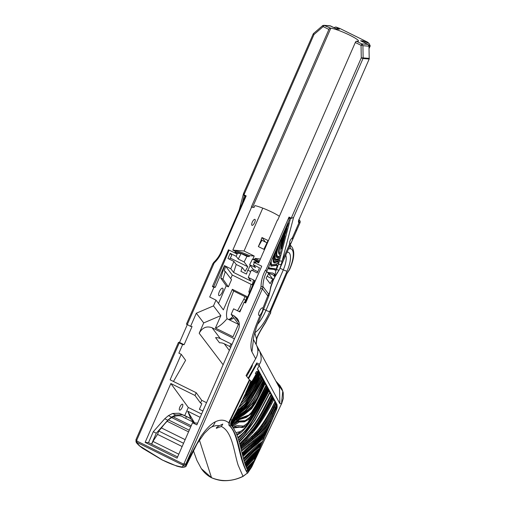 <?xml version="1.0" encoding="UTF-8"?>
<svg xmlns="http://www.w3.org/2000/svg" width="506" height="506" viewBox="0 0 506 506"><rect width="100%" height="100%" fill="white"/><g stroke="black" fill="none" stroke-linecap="round" stroke-linejoin="round"><path stroke-width="0.76" d="M179.75 410.164A3.308 1.138 116.3 0 0 182.179 407.463A3.308 1.138 116.3 0 0 182.527 404.199A3.308 1.138 116.3 0 0 180.041 406.66A3.308 1.138 116.3 0 0 179.598 410.126A3.308 1.138 116.3 0 0 179.75 410.164M232.014 344.384L220.331 338.609A10.246 9.487 -37.3 0 0 215.588 337.641L219.509 342.796A10.246 9.487 142.7 0 1 224.253 343.764L229.692 346.452L230.591 347.641M173.463 381.467L185.601 360.297L181.249 354.314L178.877 353.144L182.622 344.573L184.121 344.694L192.071 326.49L190.572 326.37L196.322 313.214L203.703 322.923L199.187 333.264C202.292 327.603 206.593 325.769 212.084 327.762L234.449 338.818M135.867 441.245L136.772 442.307L183.027 465.159L185.759 464.236L262.405 288.799L262.943 286.573C263.05 281.165 264.372 276.086 266.902 271.336L265.391 270.318C262.614 275.346 261.166 280.748 261.026 286.516L262.943 286.573L268.439 293.796C269.211 294.226 269.938 291.981 270.615 287.047L273.164 279.571L272.816 279.116A28.254 26.154 -37.3 0 0 270.198 283.683L266.086 278.281A28.254 26.154 -37.3 0 1 268.711 273.714L265.707 270.47L289.034 217.068L289.147 220.097L279.982 241.235C277.952 246.517 276.712 250.521 276.27 253.24L276.206 256.472L277.01 257.662L279.363 257.377L278.578 256.656M135.95 439.695L136.165 442.016A2.049 1.841 -21.7 0 0 137.018 442.921L136.772 442.307A1.436 0.493 116.3 0 1 136.987 441.099L136.74 440.226L135.95 439.695L178.466 342.379L179.548 342.429L184.121 344.694M136.74 440.226L179.257 342.91L178.466 342.379M179.257 342.91L182.622 344.573M187.277 324.738L179.548 342.429M186.524 324.15L190.572 326.37M219.174 295.668A4.149 1.429 -63.7 0 1 218.984 295.618A4.149 1.429 -63.7 0 1 219.541 291.266A4.149 1.429 -63.7 0 1 222.659 288.18A4.149 1.429 -63.7 0 1 222.223 292.278A4.149 1.429 -63.7 0 1 219.174 295.668M209.516 428.266L211.527 427.026C214.898 425.616 217.428 425.223 219.13 425.837L222.785 424.091L221.324 426.495L216.309 428.266M197.201 443.503L201.046 436.172C206.6 428.462 211.325 423.686 215.227 421.84C219.509 419.74 223.355 419.619 226.783 421.473L228.927 422.82A5.123 1.758 116.3 0 1 230.382 419.246L230.818 419.461A5.123 1.758 116.3 0 0 229.522 425.571C238.921 434.262 239.509 457.19 246.226 470.605L247.358 473.255M216.467 428.31C216.005 427.95 216.891 427.121 219.13 425.837M257.788 349.829L259.426 350.633L256.896 346.167C258.503 350.171 258.085 354.364 255.644 358.741L246.055 375.578L249.768 380.101L230.818 419.461L231.906 420.208L232.943 418.392L235.385 416.065L246.232 407.513C249.237 404.945 252.437 400.6 255.846 394.465L263.354 380.322L263.556 380.695L255.372 395.996C252.235 401.543 249.135 405.648 246.074 408.304L232.039 419.974M256.15 344.567L256.51 339.096C257.118 336.37 260.097 330.823 265.435 322.455A3.074 0.999 33.5 0 1 265.41 322.879L265.41 322.879C260.375 330.766 257.503 336.092 256.795 338.856L256.175 344.618M263.62 309.141L265.985 310.311L283.309 269.831A3.074 0.455 -156.8 0 0 287.047 271.14L269.723 311.62A25.439 8.741 -63.7 0 1 254.841 332.746L254.651 332.84M254.916 331.917A3.074 2.441 -125 0 1 254.841 332.746L256.51 339.096A2.783 0.848 14.6 0 0 256.795 338.856M253.43 339.823L251.931 351.86C248.149 342.84 255.985 325.624 260.293 314.802A4.149 1.429 -63.7 0 1 259.123 315.415A4.149 1.429 -63.7 0 1 258.933 315.358A4.149 1.429 -63.7 0 1 259.496 311.007A4.149 1.429 -63.7 0 1 262.614 307.92A4.149 1.429 -63.7 0 1 262.892 308.236L267.782 295.871L262.405 288.799L260.672 288.161L184.026 463.597L185.759 464.236L186.05 464.963A2.049 1.841 -21.7 0 1 183.267 465.773L182.217 466.968C177.1 466.405 170.49 464.084 162.388 459.998L176.847 466.127C183.027 467.822 182.154 467.12 183.14 467.348A2.049 1.752 -86.1 0 1 182.217 466.968M256.7 364.326L256.789 362.935L259.369 364.212L259.287 365.604L256.7 364.326L248.478 378.76M277.876 384.826L279.502 387.836L279.881 403.63L259.287 365.604M206.537 402.694L201.723 400.316L196.214 392.707L170.111 379.81L181.249 354.314M196.214 392.707L195.006 395.464L200.534 403.048L201.723 400.316M202.9 411.017L199.377 409.291L201.824 403.687L200.534 403.048M202.83 410.992L205.328 405.464M197.599 423.155L192.533 422.75L196.847 424.882L238.37 329.836C239.989 325.706 239.604 321.917 237.225 318.483L234.006 315.807L231.16 314.397L238.547 324.106L239.357 324.504M203.703 322.923L220.856 315.605L215.417 328.059L233.019 336.756L238.547 324.106M220.856 315.605L213.475 305.896L215.992 300.128L209.693 297.016L213.918 287.345L212.406 286.598L228.491 249.781L236.473 253.727L237.282 253.721L236.182 256.321L230.141 253.335L227.972 258.477L233.898 261.406L230.793 268.762L233.614 272.481L251.096 281.121L248.275 277.402L254.632 280.545L245.461 302.259L245.872 302.461M196.322 313.214L213.475 305.896M194.374 422.668L187.707 411.182L190.743 418.57L184.741 415.603L188.289 407.469L201.584 414.041M187.707 411.182L200.148 417.33M185.651 418.361L186.442 416.552L179.01 413.238L172.59 413.484L175.614 414.977L171.458 417.115L167.777 420.233L156.303 433.206L151.528 444.135L177.448 456.855M186.442 416.552L190.395 418.506L193.709 422.339M190.743 418.57L190.395 418.506M184.741 415.603L179.01 413.238M192.533 422.75L177.068 458.151L145.14 442.37L148.511 442.642L151.528 444.135M182.552 445.584L177.568 457M148.511 442.642L153.286 431.713L156.303 433.206M172.59 413.484L168.435 415.622L164.76 418.74L167.777 420.233M164.76 418.74L153.286 431.713M168.435 415.622L171.458 417.115M182.034 414.73L175.614 414.977M162.388 459.998L139.757 445.982A2.049 0.702 128.4 0 1 139.542 445.925A2.049 0.702 128.4 0 1 139.511 445.906M245.461 302.259L244.12 302.265L245.631 303.012L261.716 266.194L253.734 262.253L253.974 261.697L256.004 261.861M231.16 314.397L233.595 308.824L239.895 311.936L244.12 302.265M215.417 328.059A37.514 12.89 116.3 0 0 227.049 318.717C225.72 314.624 226.897 308.034 230.584 298.945L233.671 291.045A40.954 14.073 -63.7 0 1 232.343 289.318L223.361 309.874L215.992 300.128M224.594 265.701L220.793 278.072L226.22 285.801L228.377 286.864L231.533 279.647L225.309 271.463L222.956 279.135L220.793 278.072M212.406 286.598L213.747 286.592L215.259 287.338L224.43 265.625L230.793 268.762M215.259 287.338L213.918 287.345M218.51 303.455L226.22 285.801M213.747 286.592L229.155 250.109M256.789 362.935L248.079 378.235M268.623 273.601L272.373 274.442L275.043 276.731L273.348 280.071L270.912 286.946L269.04 295.453L261.811 313.714L260.66 314.403C262.323 311.962 263.063 309.906 262.892 308.236M260.66 314.403L260.293 314.802M269.04 295.453L267.782 295.871A5.123 4.744 -37.3 0 0 268.439 293.796M197.308 443.313L186.24 465.735L186.05 464.963L190.705 454.995A8.197 0.417 -154.8 0 0 191.217 455.077A8.197 0.417 -154.8 0 0 191.217 455.052M201.046 436.178L190.705 454.995M229.439 319.893L232.596 318.78A22.365 7.685 116.3 0 0 233.785 317.85M227.049 318.717L238.44 324.346M151.743 444.154L152.939 441.415L157.537 434.369L181.989 446.456M183.229 467.348A2.049 1.752 -86.1 0 1 183.14 467.348C185.196 467.038 186.233 466.5 186.246 465.735M273.348 280.071L273.164 279.571L274.695 277.383M233.898 261.406L236.232 264.474L242.21 267.427L240.932 271.349L246.454 274.075L247.731 270.16L250.71 271.633M254.398 262.582L253.436 264.853L259.477 267.832L257.307 272.974L251.381 270.046L248.275 277.402M252.608 270.653L253.285 269.464L249.648 264.676L255.511 267.579L253.436 264.853M268.711 273.714L272.816 279.116L267.098 276.289M257.839 271.716L253.285 269.464M260.369 259.066L255.106 258.389L254.701 259.325L252.469 259.148L249.648 264.676M253.512 279.989L252.228 284.77L251.197 284.258L248.838 291.93L249.654 292.329M249.452 292.803L248.838 291.93M247.719 296.914L232.343 289.318M251.166 284.359L232.286 275.03L230.73 278.591M233.671 291.045L247.345 297.8M242.21 267.427L245.163 271.311L247.763 266.738L230.249 258.085M229.572 259.274L231.748 255.454L230.141 253.335M225.549 266.175L224.272 270.957L225.309 271.463M228.377 286.864L222.956 279.135M247.763 266.738L244.12 261.95L246.947 256.415L249.173 256.593L249.584 255.663L254.227 256.036L252.855 259.173M250.154 265.353L247.997 270.293M246.776 273.082L246.365 274.031M270.824 311.177L270.691 312.657A2.049 1.442 -175 0 1 270.381 313.328L265.41 322.879M183.564 443.275L158.776 431.03L157.537 434.369M158.776 431.03L161.439 427.937L185.145 439.651M161.439 427.937A34.13 11.727 -63.7 0 1 167.163 421.289L188.555 431.852M189.276 430.208L168.378 419.879A38.633 13.276 -63.7 0 1 171.711 417.602L190.686 426.975M167.163 421.289L168.378 419.879M171.711 417.602A34.13 11.727 -63.7 0 1 173.134 416.805C177.732 415.224 181.205 415.394 183.551 417.317L194.924 422.94M236.232 264.474L233.614 272.481M225.689 266.352L232.286 275.03M259.319 365.547L257.314 369.076L258.13 369.665L258.104 370.594L254.24 378.912L246.776 390.474L254.233 378.286L256.207 373.928L251.672 381.897L248.838 385.717L251.267 381.36L249.768 380.101M250.343 467.829L250.793 468.05L248.104 470.517L247.7 470.321L251.406 466.918L248.104 470.517L247.605 470.182A1.025 0.936 151.9 0 1 246.226 470.605L245.796 470.397M251.178 381.511L251.501 381.669M249.338 379.886L230.382 419.246M199.415 440.081L211.533 477.753C218.624 480.732 223.235 480.681 223.981 480.7C230.647 480.782 237.004 479.353 243.057 476.405L247.377 473.072C238.193 457.766 238.661 433.414 228.971 425.299L228.927 422.82M245.606 393.105L246.53 391.03L251.096 384.902L254.448 378.962L258.117 370.626L258.357 371.069L255.606 377.432L244.607 395.312L255.41 378.969L258.636 371.575L258.889 372.049L257.794 374.655L255.125 380.499L246.295 394.149L243.911 396.824L244.607 395.312M242.247 400.385L247.851 393.345L256.839 378.671L259.395 372.992L259.61 373.39L255.188 382.656L247.162 394.889L242.247 400.385L240.97 403.048L244.809 399.335L247.934 395.281L254.879 384.724L260.084 374.257L258.319 378.83L250.388 392.346L246.182 398.203L240.527 403.952L240.97 403.048M238.687 407.646L239.256 406.514L243.633 402.694L246.77 399.12L251.963 391.638L260.837 375.661L261.045 376.053L255.397 386.963L249.679 395.622L245.973 400.765L238.687 407.646L237.048 410.828L245.037 403.718L255.751 387.988L261.564 377.002L261.766 377.381L255.448 389.19L246.89 402.061L241.805 407.678L236.46 411.96L237.048 410.828M234.803 415.046L235.429 413.889L243.399 407.336L248.389 401.397L254.328 392.511L262.317 378.406L262.519 378.779L255.226 391.796L245.79 405.42L239.085 411.795L234.803 415.046L234.31 415.938L244.278 407.988L250.23 400.796C254.227 394.705 258.421 387.552 262.823 379.336L250.944 400.246L246.643 406.033C244.879 408.165 242.02 410.689 238.06 413.604L233.734 416.982L234.31 415.938M263.911 381.36L261.071 387.95L252.684 403.225L245.176 411.245L234.43 419.012L230.787 422.871A4.099 1.41 -63.7 0 1 231.059 422.017L234.367 418.513L245.125 410.714L252.399 403.105L256.112 397.071L261.153 387.109L263.911 381.36L263.24 380.537M264.391 382.245L256.2 400.088L252.254 406.059L247.396 410.885L234.329 419.891L230.597 424.028A4.099 1.41 -63.7 0 1 230.666 423.408L237.422 416.773L247.554 410.202L251.501 406.457L257.181 397.722L264.391 382.245L263.822 381.537M264.859 383.118L265.106 383.567L261.893 390.404L255.347 403.174L251.602 408.728L243.835 414.92L235.941 419.784L230.711 424.863A4.099 1.41 -63.7 0 1 230.597 424.243L235.821 419.057L249.199 410.391L253.468 405.489L257.44 398.576L264.859 383.118L264.303 382.435M266.011 385.249L266.289 385.768L259.97 398.949L250.837 414.053L246.314 417.45L239.218 419.645L231.615 425.856L231.242 425.457L232.444 423.971L239.566 418.443L248.92 414.996L251.438 412.409L255.732 405.439L266.011 385.249L264.733 383.384M266.807 386.729L267.06 387.198L259.002 402.966L248.8 419.379L244.392 421.852L239.193 422.017L232.336 426.672L231.982 426.254L233.203 424.85L238.724 421.055L245.163 420.644L249.856 417.216L260.539 399.304L266.807 386.729L265.865 385.559M267.51 388.026L267.744 388.463L257.453 408.026L248.693 422.219C246.485 425.559 244.392 427.336 242.412 427.564L239.458 427.197L234.114 427.918L233.601 428.386L233.247 427.665C234.955 425.869 236.985 425.23 239.351 425.755L243.588 426.046L247.453 423.225L259.072 404.313L267.51 388.026L266.668 387.001M268.174 389.253L268.344 389.569C261.039 403.44 255.492 413.339 251.703 419.259C247.472 425.951 243.677 430.574 240.325 433.136L237.017 435.211L235.935 432.636L239.661 431.751C242.564 430.581 245.72 427.526 249.135 422.586C253.025 417.096 259.369 405.983 268.174 389.253L267.377 388.279M268.749 390.322L269.028 390.841L260.887 406.109C255.214 417.102 250.495 424.964 246.751 429.695L239.97 436.684L238.098 438.247L237.845 437.481L241.881 434.123C245.891 430.593 250.457 424.205 255.581 414.958L268.749 390.322L268.072 389.437M269.787 392.245L269.989 392.618L263.424 405.091L254.935 420.366L245.771 432.984L238.756 440.328L238.604 439.828L244.05 434.237L253.177 422.466C255.846 418.411 259.123 412.637 263 405.142L269.787 392.245L268.591 390.626M271.039 394.56L271.393 395.224L264.119 409.335C259.875 417.248 255.694 423.769 251.583 428.898L240.287 441.074L239.275 442.092L239.117 441.561L246.561 433.971C251.906 428.399 257.257 420.644 262.601 410.708L271.039 394.56L269.673 392.466M271.975 396.299L272.253 396.812L265.732 409.43C260.084 419.942 255.011 427.88 250.502 433.231L239.907 444.407L239.717 443.711L246.536 436.754L253.772 428.171C257.902 422.491 262.759 414.262 268.344 403.484L271.975 396.299L270.843 394.946M272.557 397.381L272.804 397.83L264.043 414.376L253.544 430.72C258.402 424.774 263.462 416.938 268.724 407.21L273.202 398.57L273.752 399.595L271.52 403.984C265.283 415.837 259.034 425.419 252.766 432.744L240.306 445.95L239.964 444.641L252.152 431.612C256.656 426.122 261.773 418 267.491 407.248L272.557 397.381L271.83 396.603M274.935 401.789L275.606 403.023L273.676 407.26C269.73 415.483 266.055 421.896 262.658 426.514L252.57 436.817L240.654 447.329L240.426 446.425L254.025 434.097C259.534 428.949 265.65 419.923 272.354 407.026L274.935 401.789L273.752 399.595L272.905 399.177M275.89 403.554L276.567 404.8L272.411 414.022C267.838 423.218 262.975 430.113 257.832 434.692L241.014 448.79L240.767 447.772L259.382 431.049L265.403 422.959L274.429 406.71L275.89 403.554L274.739 402.593L272.816 406.837C268.863 415.053 265.195 421.473 261.798 426.084L251.703 436.387L245.808 441.175M258.136 369.665L277.029 404.673A1.025 0.936 151.6 0 1 276.984 405.584L276.984 405.584A5.123 1.758 -63.7 0 1 276.282 410.012L270.83 421.662C267.402 428.082 263.721 433.066 259.787 436.602L241.602 451.213L241.077 449.05L259.129 434.445C264.556 429.29 269.135 422.845 272.854 415.097L276.965 405.546L276.567 404.8L275.7 404.376L271.545 413.592C266.972 422.795 262.114 429.683 256.966 434.262L240.767 447.785L240.654 447.329M242.191 453.61L242.058 453.072L246.087 449.164L263.443 434.142L269.616 425.261L268.484 427.861L262.203 436.14L249.452 446.773L242.191 453.61L242.323 454.154L249.186 447.582L262.114 436.659L267.895 429.208L266.757 431.801L263.506 436.02L242.5 454.875L242.323 454.154M242.956 456.697L242.678 455.602C247.991 450.22 252.709 446.045 256.846 443.098L262.734 437.627L266.099 433.307L264.145 437.791L256.397 444.66C252.817 447.317 248.332 451.333 242.956 456.697L243.399 458.398C250.141 451.39 255.663 446.362 259.97 443.3L262.608 441.314L261.425 444.015L259.281 445.609C255.372 448.354 250.204 453.085 243.778 459.79L243.399 458.398M244.234 461.39L244.113 460.991L246.675 458.202C251.425 453.142 255.245 449.524 258.13 447.355L260.856 445.312L260.47 446.191L254.132 451.276L244.234 461.39L244.676 462.845L249.205 457.848C253.342 453.439 256.782 450.283 259.521 448.367L259.161 449.195L252.02 455.463L244.796 463.237L244.676 462.845M245.29 464.717L245.132 464.268C251.615 456.456 256.213 451.599 258.945 449.695L258.509 450.694L251.552 457.468L245.29 464.717L253.658 455.666L258.237 451.308L257.775 452.364L251.899 458.196L245.555 465.476L245.397 465.033M245.739 465.975L245.606 465.615C250.464 459.815 254.366 455.761 257.301 453.452L256.934 454.293C254.094 456.589 250.362 460.479 245.739 465.975L245.992 466.633C250.078 461.687 253.493 458.094 256.245 455.868L255.694 457.127L246.201 467.152L245.992 466.633M246.865 468.682L246.631 468.176L254.208 460.536L253.645 461.826L246.865 468.682L247.099 469.182L252.753 463.857L252.336 464.824L247.289 469.568L247.099 469.182M248.718 372.65L247.94 372.264M275.89 381.138L282.759 391.157L281.488 403.902L251.754 466.93M261.425 354.345L261.134 353.802M261.634 354.725L263.816 358.786M264.024 359.152L266.207 363.213M268.313 367.103L268.597 367.647M270.704 371.53L270.988 372.074M273.095 375.964L273.379 376.508M275.485 380.392L275.77 380.936M278.37 385.736L278.161 385.37M255.644 358.741L251.931 351.86M270.799 311.247L286.934 273.544L270.83 311.108M212.786 263.828L213.829 262.291L214.177 262.975C218.08 259.287 220.932 254.809 222.741 249.54L246.182 195.892L244.822 197.321L222.159 249.199C220.414 254.309 217.65 258.661 213.855 262.253L214.177 262.975L187.207 324.707M212.697 264.24L214.101 262.987M222.223 249.186L222.741 249.54L222.223 249.186M247.529 473.243L251.672 467.063A1.436 0.493 -147.1 0 0 251.672 467.063A1.436 0.493 -147.1 0 0 251.697 466.899L247.491 473.123M247.377 473.072L243.057 476.285C232.437 481.491 221.9 481.959 211.451 477.677L201.325 468.626M221.324 426.495C232.539 431.726 234 452.459 238.181 465.28L243.057 476.405M252.848 430.745L253.544 430.72M256.207 373.928L255.34 373.504L256.498 371.474L257.364 371.904M259.395 372.992L258.515 371.866M262.317 378.406L261.457 377.229M251.653 466.38L252.336 464.824L251.874 464.597M257.301 453.452L257.775 452.364L257.282 452.117M261.014 442.548L260.558 443.591L243.494 458.759M260.856 445.312L261.425 444.015L260.558 443.591M276.042 407.836A5.123 1.758 -63.7 0 1 275.416 409.588L269.97 421.232C266.542 427.659 262.861 432.636 258.92 436.178L241.368 450.232M269.616 425.261L273.499 416.381L272.633 415.951M244.455 425.755L241.545 427.134L234.139 426.874M242.064 430.391L236.726 434.483M252.5 431.618L240.034 444.894M273.202 398.57L272.43 397.646M267.895 429.208L268.484 427.861L268.155 427.703M259.521 448.367L260.47 446.191L260.008 445.963M256.245 455.868L256.934 454.293L256.517 454.091M248.104 470.517L247.7 470.321M261.564 377.002L260.735 375.895M256.498 371.474L255.6 373.63M260.084 374.257L259.293 373.232M262.823 379.336L262.209 378.621M252.753 463.857L253.645 461.826L253.07 461.542M258.237 451.308L258.509 450.694L257.971 450.429M263.626 436.57L263.278 437.367L257.124 443.066L242.697 455.672M262.608 441.314L264.145 437.791L263.278 437.367M246.555 420.246L243.531 421.428L238.326 421.587L236.157 422.295M247.788 415.711L245.454 417.02L236.593 420.094M266.099 433.307L266.757 431.801L266.301 431.58M258.945 449.695L259.161 449.195L258.699 448.967M254.208 460.536L255.694 457.127L255.106 456.836M263.354 380.322L262.728 379.513M260.837 375.661L259.995 374.453M258.636 371.575L258.009 370.898M252.475 364.307A10.246 9.487 142.7 0 1 251.172 368.336L246.624 376.325M259.369 364.212C261.747 361.423 261.766 356.901 259.426 350.633L261.185 353.89M229.692 346.452L231.122 343.941M188.289 407.469L170.851 383.529L195.006 395.464M145.14 442.37L170.851 383.529M265.416 242.039L261.994 237.535L261.14 239.49L261.925 240.312L266.763 242.703M261.4 239.616L258.357 246.586L261.925 240.312M244.12 261.95L238.256 259.047L241.077 253.519L236.719 253.171L236.473 253.727M246.947 256.415L241.077 253.519M265.391 270.318L265.707 270.47M252.14 225.379A3.333 1.145 116.3 0 0 254.588 222.653A3.333 1.145 116.3 0 0 254.935 219.364A3.333 1.145 116.3 0 0 252.437 221.843A3.333 1.145 116.3 0 0 251.988 225.334A3.333 1.145 116.3 0 0 252.14 225.379M277.724 220.072L355.307 42.485A1.436 0.493 -63.7 0 1 356.401 41.22L357.185 41.283A15.68 1.999 23.6 0 0 358.45 41.043A15.68 1.999 23.6 0 0 347.28 34.016A15.68 1.999 23.6 0 0 330.785 28.235L252.583 207.232L251.273 207.125L254.063 207.46A15.68 1.999 23.6 0 0 252.583 207.232L330.785 28.235L323.745 25.3L329.994 25.8A2.049 1.91 94.6 0 1 330.646 25.977L324.574 25.496M254.063 207.46L254.879 205.594A15.68 1.999 23.6 0 1 279.369 216.302M262.778 208.124L244.044 251.001L232.811 250.103L251.533 207.258M244.044 251.001L254.227 256.036M249.584 255.663A13.327 1.695 23.6 0 0 235.416 251.318A13.327 1.695 23.6 0 0 235.398 251.387L232.811 250.103M236.719 253.171L234.993 252.317L235.398 251.387M249.173 256.593A13.327 1.695 23.6 0 0 235.05 252.19M236.182 256.321L238.256 259.047M258.357 246.586L263.879 249.313L268.035 240.521L261.994 237.535M276.637 257.364L278.502 256.947M288.407 222.918L287.598 226.011L282.006 239.11L278.958 248.712C278.262 251.899 278.464 253.854 279.571 254.575L280.058 254.72L279.635 256.352L277.535 256.567L276.763 254.499C276.719 252.121 277.952 247.687 280.463 241.198L288.407 222.918L288.04 222.741M277.535 256.567L276.124 255.524M275.087 269.945L275.353 268.945L276.213 269.369L275.277 268.8L269.274 267.971L268.711 266.883L268.224 267.997L268.888 268.964L273.835 269.394L275.915 270.501L275.068 274.65L273.05 273.158L267.649 272.323M268.541 268.661L272.968 268.971L274.771 269.78M275.353 268.945L274.84 268.604M279.363 257.377L279.053 258.56L275.878 259.382L275.15 258.25L275.232 254.537L276.428 249.211L275.232 251.95C274.284 255.992 274.132 258.623 274.777 259.837L275.372 260.445L278.787 259.572L278.471 260.773L274.353 261.817L273.493 258.623L273.917 254.954L273.221 256.548L273.253 261.779L274.505 262.778L278.249 261.615L277.705 263.696L271.741 264.72L271.184 263.095L271.222 261.128L270.274 263.297L271.203 266.264M270.976 266.105L277.269 265.353L276.402 264.929L276.738 263.67M270.811 265.935L276.402 264.929M270.881 264.296L271.905 264.828L270.881 264.296L270.318 262.665M279.704 253.095L278.838 252.671L279.704 253.095C278.452 251.501 279.597 246.27 283.139 237.403L286.965 228.408L286.592 228.225M278.838 252.671L278.559 252.14M279.211 254.252L279.489 253.177M274.979 260.135L277.971 258.964M275.878 259.382L274.397 258.174M278.787 259.572L277.92 259.148M268.319 273.202L272.373 274.442M275.859 270.735L276.554 269.432A2.049 1.069 -157.1 0 0 279.451 269.553L275.182 275.878L275.068 274.65L272.614 272.962M275.182 275.878L274.322 275.447L274.201 274.227M360.765 40.866L367.894 44.383A2.049 1.91 94.6 0 1 368.982 46.185L369.197 58.373A1.436 1.335 94.6 0 1 369.07 59.019L363.004 58.532L361.271 57.893L363.131 57.893A1.436 1.335 94.6 0 1 363.004 58.532L293.562 217.485L290.476 218.636L293.562 217.485L281.279 264.227L281.823 264.05L279.451 269.553L275.043 276.731M274.182 276.308L274.847 275.011M275.89 262.405L275.226 261.887M273.544 262.348L275.024 261.981M273.898 262.652L274.505 262.778L273.645 262.348M274.353 261.817L273.05 260.976M278.249 261.615L277.427 261.045M276.314 261.45L277.389 261.191M286.965 228.408L285.82 232.779L283.379 238.705C281.064 244.86 280.273 248.737 281.02 250.337L280.356 253.595M280.76 248.699L281.538 249.085C281.077 247.516 281.829 244.094 283.784 238.832L285.049 235.714L284.663 235.518M281.538 249.085L285.049 235.714M276.213 269.369L277.269 265.353M276.554 269.432L278.483 264.043A2.049 1.012 17.2 0 0 281.279 264.227L279.476 269.502M289.913 244.044L289.913 244.044C292.183 241.444 292.961 239.446 292.253 238.06A3.333 1.145 116.3 0 0 290.058 240.894A3.333 1.145 116.3 0 0 289.666 243.924A11447.061 3933.334 116.3 0 1 282.171 260.868A2.049 0.987 -165.3 0 1 279.438 260.685L290.476 218.636L289.242 218.029M292.696 238.022L292.253 238.06A11692.945 4019.272 116.3 0 0 295.687 230.293L296.775 230.148L281.823 264.05M286.845 273.417L289.445 269.571A2.049 0.708 34 0 1 289.413 269.862L286.927 273.55M289.938 244.917C295.017 248.952 295.03 256.871 289.982 268.673A3.074 0.487 -157.1 0 1 289.736 268.756A3.074 1.056 -63.7 0 0 289.445 269.571L289.862 268.439M289.413 269.862L289.875 268.945M289.736 268.756A22.125 7.603 116.3 0 0 290.457 248.724L290.039 245.448M252.469 259.148L258.338 262.045L257.535 261.981M259.002 262.203A13.327 1.695 -156.4 0 1 256.112 261.621L258.699 262.899L277.421 220.047M255.106 258.389A13.327 1.695 -156.4 0 1 259.426 261.222M253.974 261.697L255.701 262.551L256.112 261.621M254.701 259.325A13.327 1.695 -156.4 0 1 259.021 262.152M251.273 207.125L328.906 29.437A1.436 0.493 -63.7 0 1 330.001 28.172M328.906 29.437L323.163 26.597A1.436 0.493 116.3 0 1 324.125 25.357L322.758 25.547A1.436 0.379 49.2 0 0 322.746 25.553A1.436 0.379 49.2 0 0 323.163 26.597L313.986 34.528A1.436 0.379 -130.8 0 1 313.568 33.485A1.436 0.379 -130.8 0 1 313.676 33.453M242.311 203.077L244.227 195.784L243.968 194.797L313.986 34.528L313.195 33.997A1.436 1.436 0 0 1 313.568 33.485L322.746 25.553A1.436 1.436 0 0 1 322.79 25.515L322.758 25.547M356.401 41.22L361.822 43.902L362.764 45.312L361.05 45.319L361.271 57.893L291.254 218.162L289.034 217.068M362.764 45.312L362.916 45.698L368.982 46.185L369.197 58.373L363.131 57.893L362.916 45.698M246.182 195.892L243.968 194.797L243.854 192.925M313.195 33.997L243.664 193.21M245.454 196.391L244.031 195.55L243.506 193.602L239.079 210.464M289.147 220.097L287.263 224.417M369.197 59.006L299.229 219.161L369.209 58.981M295.687 230.293L299.109 222.419L298.761 220.66M330.797 26.053A1.847 0.632 116.3 0 0 330.728 26.002A1.847 0.632 116.3 0 0 330.646 25.977L336.832 29.038L339.381 29.24L335.876 27.001L339.937 28.5L367.451 42.093L369.051 43.396L363.099 40.961L360.557 40.758M336.566 28.886L337.483 28.304M333.947 27.596L335.876 27.001M369.007 45.603L369.76 45.882L369.133 47.324M369.317 43.902L369.76 45.882L370.221 45.913L369.051 43.396M369.152 48.361L370.221 45.913M364.997 41.897L364.655 42.763M363.163 42.03L363.099 40.961M244.569 198.067L244.822 197.321M224.253 343.764L229.357 350.468M199.187 333.264L223.121 364.737M212.084 327.762L220.331 338.609M215.227 421.84A12.302 10.531 63.6 0 1 211.527 427.026L209.035 428.639M234.006 315.807L239.072 322.461M139.757 445.982L137.018 442.921M184.026 463.597L183.235 463.958A1.436 0.493 116.3 0 0 183.027 465.159L183.267 465.773M228.661 319.514L230.179 318.85A3.074 2.435 54.7 0 1 232.596 318.78M152.939 441.415L178.643 454.116M239.287 311.639A22.365 7.685 116.3 0 0 241.495 308.274M244.714 302.265A22.365 7.685 116.3 0 0 245.619 300.248L246.188 300.532M269.723 311.62A3.074 0.455 -156.8 0 1 265.985 310.311A22.365 7.685 -63.7 0 1 257.472 324.523M237.535 310.773L243.943 299.071A3.074 0.455 23.2 0 0 245.619 300.248L246.789 297.522M265.435 322.455L270.381 313.328L270.539 311.525M191.224 425.742L173.134 416.805M285.732 255.201A17.647 6.066 116.3 0 1 283.309 269.831L280.02 268.205M277.029 404.673L276.358 409.999L251.691 466.45C249.066 470.757 247.358 472.256 246.561 470.947L246.586 470.959M228.971 425.299L229.522 425.571A1.025 0.955 133.2 0 0 230.869 425.097A4.099 1.41 -63.7 0 1 230.711 424.863M249.547 384.054L250.881 380.86M247.282 389.316L248.838 385.717M246.53 391.03L246.776 390.474M242.785 399.24L243.911 396.824M239.256 406.514L240.527 403.952M235.429 413.889L236.46 411.96M232.943 418.392L233.734 416.982M230.666 423.408A4.099 1.41 -63.7 0 1 230.787 422.871M231.059 422.017A4.099 1.41 -63.7 0 1 231.906 420.208M276.358 409.999L275.416 409.588M231.242 425.457L230.869 425.097M231.982 426.254L231.615 425.856M233.165 427.747L232.336 426.672M235.935 432.636L233.601 428.386M237.845 437.481L237.017 435.211M238.604 439.828L238.098 438.247M239.117 441.561L238.756 440.328M239.717 443.711L239.275 442.092M240.426 446.425L240.306 445.95M242.058 453.072L241.602 451.213M242.678 455.602L242.5 454.875M244.113 460.991L243.778 459.79M245.132 464.268L244.796 463.237M246.631 468.176L246.201 467.152M247.605 470.182L247.289 469.568M251.615 466.469L251.406 466.918M279.881 403.63A69.872 24.01 -63.7 0 1 281.488 403.902L259.236 451.124M183.235 463.958L136.987 441.099M261.026 286.516L260.672 288.161M259.142 451.105L251.665 466.886M246.295 394.149L245.834 393.921M257.794 374.655L257.421 374.472M255.125 380.499L254.752 380.316M241.805 407.678L241.33 407.438M255.448 389.19L255.132 389.032M251.318 395.635L250.976 395.471M246.89 402.061L246.53 401.884M234.43 419.012L234.044 418.823M245.176 411.245L244.714 411.017M241.235 413.946L240.73 413.699M251.899 458.196L251.495 457.993M259.281 445.609L258.414 445.179M249.376 444.73L248.516 444.306M270.83 421.662L269.97 421.232M259.787 436.602L258.92 436.178M253.822 441.358L252.962 440.935M240.287 441.074L239.825 440.846M268.224 401.467L267.623 401.169M264.119 409.335L263.506 409.031M251.583 428.898L251.121 428.671M246.694 434.534L246.245 434.312M234.114 427.918L233.367 427.545M265.252 393.383L264.885 393.2M257.453 408.026L257.08 407.842M248.693 422.219L248.313 422.029M242.412 427.564L241.545 427.134M239.458 427.197L238.598 426.773M245.448 438.67L244.917 438.405M265.732 409.43L265.308 409.221M250.502 433.231L250.008 432.984M240.325 433.136L239.458 432.706M247.497 438.43L246.631 438.006M264.043 414.376L263.67 414.186M258.655 423.294L258.275 423.111M271.52 403.984L270.672 403.567M252.766 432.744L251.906 432.32M249.452 446.773L248.965 446.532M262.203 436.14L261.773 435.932M256.295 441.213L255.751 440.947M254.132 451.276L253.746 451.086M259.515 446.906L259.047 446.671M250.008 468.733L249.578 468.518M238.585 414.18L238.029 413.908M255.372 395.996L255.056 395.837M246.074 408.304L245.606 408.076M240.704 406.033L240.192 405.78M255.397 386.963L255.075 386.805M249.679 395.622L249.338 395.452M245.973 400.765L245.581 400.569M255.188 382.656L254.872 382.504M247.162 394.889L246.808 394.705M235.84 414.269L235.353 414.028M255.226 391.796L254.897 391.631M251.64 397.235L251.305 397.071M249.483 400.436L249.154 400.271M245.79 405.42L245.397 405.23M239.085 411.795L238.541 411.53M234.329 419.891L233.962 419.714M247.396 410.885L246.934 410.657M242.178 414.281L241.647 414.022M248.155 467.247L247.681 467.006M251.552 457.468L251.147 457.266M256.397 444.66L255.53 444.236M257.99 443.496L257.124 443.066M241.988 447.886L241.122 447.456M275.321 407.785L274.454 407.362M272.411 414.022L271.545 413.592M257.832 434.692L256.966 434.262M252.829 438.797L251.969 438.367M240.046 439.006L239.61 438.797M254.935 420.366L254.613 420.208M245.771 432.984L245.372 432.788M232.551 426.419L232.052 426.172M264.923 391.606L264.524 391.41M259.002 402.966L258.598 402.77M253.329 412.434L252.918 412.232M250.786 416.596L250.375 416.394M248.8 419.379L248.263 419.113M244.392 421.852L243.531 421.428M242.532 421.877L241.672 421.454M239.193 422.017L238.326 421.587M232.374 424.932L231.856 424.679M263.67 391.328L263.24 391.119M259.97 398.949L259.546 398.741M254.98 407.615L254.537 407.4M252.975 410.904L252.532 410.682M250.837 414.053L250.293 413.788M246.314 417.45L245.454 417.02M243.076 418.424L242.216 417.994M239.218 419.645L238.358 419.221M239.97 436.684L239.243 436.324M266.194 396.109L265.751 395.888M260.887 406.109L260.451 405.894M246.751 429.695L246.232 429.436M245.005 431.795L244.461 431.523M243.974 444.066L243.165 443.667M273.676 407.26L272.816 406.837M262.658 426.514L261.798 426.084M252.57 436.817L251.703 436.387M251.83 446.159L251.153 445.824M263.506 436.02L262.962 435.748M256.276 442.586L255.524 442.219M252.02 455.463L251.665 455.292M252.298 460.296L251.792 460.049M235.941 419.784L235.303 419.468M261.893 390.404L261.526 390.221M255.347 403.174L254.973 402.991M251.602 408.728L251.14 408.5M243.835 414.92L243.025 414.528M241.583 416.204L240.78 415.805M238.06 413.604L237.599 413.377M246.643 406.033L246.327 405.875M248.522 389.456L248.016 389.209M255.606 377.432L255.258 377.261M288.452 248.876L290.457 248.724M287.047 271.14A20.721 7.122 116.3 0 0 287.364 252.096L287.104 252.089M279.173 257.446L278.313 257.023M280.463 241.198L280.077 241.008M276.763 254.499L276.162 254.202M273.835 269.394L272.968 268.971M269.742 269.091L268.876 268.667M272.93 265.998L272.064 265.574M271.184 263.095L270.508 262.759M283.139 237.403L282.759 237.213M277.402 260.122L276.542 259.698M275.232 254.537L274.745 254.297M275.15 258.25L274.385 257.87M277.18 261.874L276.352 261.469M273.493 258.623L273.006 258.383M283.784 238.832L283.404 238.642M273.221 256.548L271.222 261.128M275.232 251.95L273.917 254.954M280.836 239.123L276.428 249.211M268.224 267.997L266.814 271.222M270.274 263.297L268.711 266.883M278.483 264.043L279.438 260.685M287.364 252.096A3.074 2.853 91.5 0 1 286.649 253.126M362.018 44.079A1.436 0.493 116.3 0 0 361.05 45.319L355.307 42.485M298.983 219.787L298.856 220.211M369.114 46.21L367.976 44.408A1.847 0.632 -63.7 0 0 367.894 44.383L361.822 43.902M360.651 40.79L367.976 44.408A1.847 0.632 -63.7 0 1 368.058 44.477M299.09 219.193A3.687 1.265 116.3 0 0 298.976 222.653L300.115 222.513L296.782 230.148M298.755 220.711A1.847 1.714 94.6 0 1 298.976 222.653M209.661 428.165L204.348 433.414L196.815 444.186M136.165 442.016C136.019 442.421 137.145 443.724 139.542 445.925L142.496 448.234L162.534 460.169M261.811 313.714L256.643 326.731C254.006 334.915 252.937 339.412 253.449 340.222L253.449 340.215M230.179 318.85L232.811 316.573M243.943 299.071L244.986 296.636M275.859 381.088L279.97 385.597L282.051 389.127L283.202 392.574L283.347 398.323L281.576 403.914M270.419 313.682L270.691 312.657M211.514 477.746C207.422 475.621 204.032 472.591 201.344 468.657L196.923 460.435L193.374 450.637M251.849 431.295L252.709 431.719M212.798 263.79L186.417 324.175M266.415 363.586L268.357 367.185M268.806 368.014L270.748 371.613M271.197 372.448L273.139 376.047M273.588 376.875L275.53 380.474M275.979 381.309L277.92 384.908M259.401 350.595L253.436 339.532M336.882 29.044L329.994 25.8M299.229 219.161L298.597 220.635M299.014 219.705L300.203 221.198L300.115 222.513M369.323 58.392L369.203 58.993"/></g></svg>

